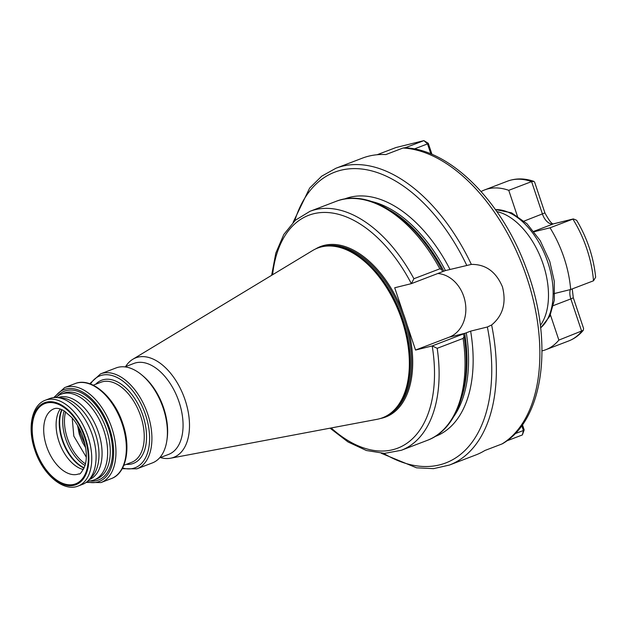<?xml version="1.0" encoding="UTF-8"?>
<svg xmlns="http://www.w3.org/2000/svg" width="627" height="627" viewBox="0 0 627 627"><rect width="100%" height="100%" fill="white"/><g stroke="black" fill="none" stroke-linecap="round" stroke-linejoin="round"><path stroke-width="0.94" d="M540.372 325.413A65.184 38.122 -110.9 0 0 543.147 264.163A65.184 38.122 -110.9 0 0 496.874 211.612M72.207 417.982L73.821 436.141L86.299 457.154M60.263 409.023A34.83 20.37 -110.9 0 0 58.954 441.51A34.83 20.37 -110.9 0 0 83.383 469.529M89.23 479.616A43.898 25.676 -110.9 0 0 98.486 432.465A43.898 25.676 -110.9 0 0 57.888 397.612M78.187 486.019L82.513 484.365A45.936 26.867 -110.9 0 0 88.525 480.345L91.769 476.998A43.898 25.676 -110.9 0 0 95.398 433.649A43.898 25.676 -110.9 0 0 61.524 397.871L56.877 397.542A45.936 26.867 -110.9 0 0 49.713 398.553L45.395 400.206C31.554 405.113 27.235 428.17 34.814 449.951C42.518 474.122 63.272 492.258 78.187 486.019A45.936 26.867 -110.9 0 0 87.999 436.635A45.936 26.867 -110.9 0 0 45.395 400.206M87.851 481.003A45.936 26.867 -110.9 0 0 94.081 479.945A45.936 26.867 -110.9 0 0 103.886 430.561A45.936 26.867 -110.9 0 0 61.281 394.132A45.936 26.867 -110.9 0 0 55.936 397.502M122.194 468.698L136.89 468.839L152.385 462.914A50.842 29.735 -110.9 0 0 166.837 440.671A50.842 29.735 -110.9 0 0 163.247 408.255A50.842 29.735 -110.9 0 0 141.686 374.868A50.842 29.735 -110.9 0 0 116.081 367.931L100.586 373.857L89.724 383.763M166.837 440.671L167.088 438.978A48.679 28.474 -110.9 0 0 163.647 407.934A48.679 28.474 -110.9 0 0 143.003 375.965L141.686 374.868M159.626 457.835L168.687 454.371A48.679 28.474 -110.9 0 0 179.079 402.032A48.679 28.474 -110.9 0 0 133.919 363.425L124.859 366.889M160.355 457.553A53.24 31.138 -110.9 0 0 170.599 458.212A53.24 31.138 -110.9 0 0 185.137 400.073A53.24 31.138 -110.9 0 0 132.799 359.287A53.24 31.138 -110.9 0 0 125.596 366.607M170.599 458.212L377.109 419.306A90.837 53.13 -110.9 0 0 391.491 412.519A90.837 53.13 -110.9 0 0 401.915 320.115A90.837 53.13 -110.9 0 0 327.85 246.011A90.837 53.13 -110.9 0 0 312.614 250.541L132.799 359.287M380.44 418.491A91.244 53.366 -110.9 0 0 407.009 324.551A91.244 53.366 -110.9 0 0 405.23 318.877A91.244 53.366 -110.9 0 0 403.232 313.257A91.244 53.366 -110.9 0 0 315.632 248.927M88.525 480.345A45.936 26.867 -110.9 0 0 92.326 434.981A45.936 26.867 -110.9 0 0 56.877 397.542M463.58 334.606L464.098 336.354L463.118 338.415L437.191 348.322L432.222 345.924L470.634 331.134L487.359 326.996L491.615 324.99C502.885 315.64 506.506 302.951 502.47 286.923C496.051 271.71 485.674 264.202 471.339 264.406L445.452 270.574L411.383 283.639L394.704 287.762L403.232 313.257M491.615 324.99A158.882 92.921 69.1 0 1 449.394 465.062L475.791 454.975A158.882 92.921 -110.9 0 0 484.875 450.492L502.008 443.947A158.882 92.921 -110.9 0 0 526.852 277.604A158.882 92.921 -110.9 0 0 402.989 148.027L385.864 154.571A158.882 92.921 -110.9 0 0 362.343 158.153L335.954 168.24A158.882 92.921 69.1 0 1 471.339 264.406M77.568 425.482L79.268 434.221L82.568 442.544L85.648 447.686M78.924 427.896L80.272 433.837L85.154 444.99M411.383 283.639L413.906 278.725L439.833 268.818L441.8 269.681L442.333 271.138M331.158 427.959A124.655 72.912 -110.9 0 0 432.199 345.932L415.544 350.054L449.261 337.161A32.894 26.616 76.1 0 0 465.226 302.222A32.894 26.616 76.1 0 0 437.873 273.513M407.009 324.551L415.544 350.054M402.989 148.027L404.619 147.768C450.233 149.289 501.678 201.408 525.881 267.282C553.759 339.246 544.887 419.071 502.674 443.618L502.008 443.947M542.01 350.877A85.554 50.035 -110.9 0 0 542.316 350.806A85.554 50.035 -110.9 0 0 545.756 349.725A85.554 50.035 -110.9 0 0 558.869 340.1L549.981 313.539M553.147 293.844L570.672 289.509L593.51 280.786A85.554 50.035 -110.9 0 0 572.866 219.074L553.304 223.91A12.219 7.148 69.1 0 1 542.457 214.066L531.594 181.603L508.756 190.334A85.554 50.035 -110.9 0 0 484.671 189.903A85.554 50.035 -110.9 0 0 481.113 191.541M517.996 217.953L508.756 190.334M533.804 231.363L553.304 223.91A6.521 5.275 -103.9 0 1 553.806 223.753L573.352 218.925L550.028 227.805L534.102 231.739M570.672 289.509A85.554 50.035 -110.9 0 0 550.028 227.805M583.243 330.366C579.144 335.257 574.261 338.799 568.595 340.994A85.554 50.035 -110.9 0 0 581.707 331.369L570.844 298.914L573.305 297.762L583.588 328.493L583.243 330.366L558.869 340.1M593.51 280.786L595.65 277.22C593.589 257.148 587.248 238.166 576.628 220.273L573.352 218.925M533.828 181.36C524.603 178.178 515.833 178.115 507.509 181.172A85.554 50.035 -110.9 0 1 531.594 181.603L533.828 181.36L534.635 182.183L544.918 212.914L524.101 221.08M405.136 147.8L423.899 140.628L396.005 147.517L377.109 154.744M430.867 153.921L427.52 143.904L428.28 143.301L431.987 154.383M428.28 143.301L423.899 140.628L427.52 143.904L414.329 148.952M522.448 424.73L524.172 429.895L522.377 434.934L506.694 440.922M515.002 433.712L523.412 430.498L521.789 425.647M524.172 429.895L523.412 430.498L522.377 434.934M540.654 327.843A64.597 37.785 -110.9 0 0 547.849 262.321A64.597 37.785 -110.9 0 0 495.463 209.606M53.985 408.804A34.83 20.37 -110.9 0 0 46.547 446.252A34.83 20.37 -110.9 0 0 78.853 473.879C79.888 474.811 81.957 472.006 85.06 465.469C87.224 457.914 86.612 448.713 83.219 437.865C80.499 429.918 76.721 423.17 71.893 417.621L64.385 411.038C60.051 408.459 56.587 407.715 53.985 408.804M35.723 449.763A42.981 25.135 69.1 0 1 46.633 403.012A42.981 25.135 69.1 0 1 84.77 437.638A42.981 25.135 69.1 0 1 73.861 484.389A42.981 25.135 69.1 0 1 35.723 449.763M65.616 411.861A35.645 20.848 -110.9 0 0 67.379 438.226A35.645 20.848 -110.9 0 0 85.484 463.847M85.045 465.524A36.358 21.263 69.1 0 1 65.663 438.829A36.358 21.263 69.1 0 1 64.166 410.904M84.096 468.118A36.272 21.216 69.1 0 1 62.214 440.154A36.272 21.216 69.1 0 1 61.728 409.603M62.002 409.729A36.358 21.263 -110.9 0 0 62.645 439.982A36.358 21.263 -110.9 0 0 84.214 467.844M94.081 479.945L96.707 478.942A45.936 26.867 -110.9 0 0 106.519 429.558A45.936 26.867 -110.9 0 0 63.915 393.129L61.281 394.132M89.927 480.917A47.566 27.815 -110.9 0 0 108.683 428.852A47.566 27.815 -110.9 0 0 57.535 396.178M111.332 478.605A50.842 29.735 -110.9 0 0 122.187 423.946A50.842 29.735 -110.9 0 0 75.028 383.622C91.197 376.772 114.263 396.797 122.806 423.656C131.231 447.843 126.372 473.338 111.332 478.605L100.931 482.578A50.842 29.735 -110.9 0 0 111.794 427.92A50.842 29.735 -110.9 0 0 64.628 387.596L53.718 397.596M86.918 481.81A49.212 28.779 -110.9 0 0 109.623 428.617A49.212 28.779 -110.9 0 0 54.706 397.518M123.817 465.305L131.576 462.342A42.879 25.08 -110.9 0 0 140.738 416.242A42.879 25.08 -110.9 0 0 100.963 382.235L93.204 385.205M126.293 464.364A44.509 26.028 -110.9 0 0 142.901 415.544A44.509 26.028 -110.9 0 0 95.68 384.257M136.89 468.839A50.842 29.735 -110.9 0 0 147.753 414.173A50.842 29.735 -110.9 0 0 100.586 373.857M122.578 467.977A49.212 28.779 -110.9 0 0 145.582 414.878A49.212 28.779 -110.9 0 0 90.5 384.037M391.491 412.519L392.392 411.774A90.46 52.911 -110.9 0 0 402.769 319.762A90.46 52.911 -110.9 0 0 329.018 245.964L327.85 246.011M391.46 412.542A90.429 52.887 -110.9 0 0 402.918 319.699A90.429 52.887 -110.9 0 0 327.811 246.011M387.995 415.043A90.429 52.887 -110.9 0 0 404.149 319.229A90.429 52.887 -110.9 0 0 323.563 246.458M85.296 437.513A43.898 25.676 -110.9 0 0 46.343 402.142A43.898 25.676 -110.9 0 0 35.198 449.896A43.898 25.676 -110.9 0 0 74.151 485.259A43.898 25.676 -110.9 0 0 85.296 437.513M466.707 265.268A155.621 91.017 -110.9 0 0 294.745 220.798M344.27 199.08A127.101 74.339 69.1 0 1 449.982 269.398M390.449 210.539A123.848 72.434 69.1 0 1 443.853 271.162M445.452 270.574A123.848 72.434 -110.9 0 0 371.85 201.533M439.833 268.818A127.916 74.817 -110.9 0 0 335.892 201.408C369.232 187.802 415.254 218.549 441.8 269.681M413.906 278.725A127.916 74.817 -110.9 0 0 309.965 211.315L295.372 220.242L283.819 234.427L275.817 253.089L271.64 275.324M411.359 283.647A124.655 72.912 -110.9 0 0 327.78 212.537A124.655 72.912 -110.9 0 0 272.596 274.744M470.634 331.134A127.101 74.339 69.1 0 1 435.028 436.525M383.638 453.376A155.621 91.017 -110.9 0 0 487.359 326.996M453.94 416.312A123.848 72.434 -110.9 0 0 466.284 332.819M464.693 333.446A123.848 72.434 69.1 0 1 461.793 397.197M464.098 336.354C472.084 385.746 457.373 429.432 427.23 440.381A127.916 74.817 -110.9 0 0 463.118 338.415M427.23 440.381L401.304 450.296A127.916 74.817 -110.9 0 0 437.191 348.322M465.438 333.164L449.261 337.161M553.414 305.576L570.844 298.914A12.219 7.148 69.1 0 1 570.319 289.603M495.408 209.52L511.585 212.843L527.017 223.768L540.215 240.658L549.769 261.396L554.276 281.257L554.346 300.137L549.801 316.235L540.67 327.952M75.028 383.622L64.628 387.596M335.892 201.408L309.965 211.315M293.091 222.389L309.628 188.108L321.722 176.156L335.954 168.24M330.053 428.17L348.001 441.949L366.411 450.515L384.476 453.384L401.304 450.296M381.341 453.305L416.532 467.813L433.516 468.651L449.394 465.062M86.134 482.414L100.931 482.578M507.509 181.172L484.671 189.903M568.595 340.994L545.756 349.725M573.305 297.762L572.239 288.914M553.806 223.753C552.34 224.795 549.377 221.182 544.918 212.914"/></g></svg>
